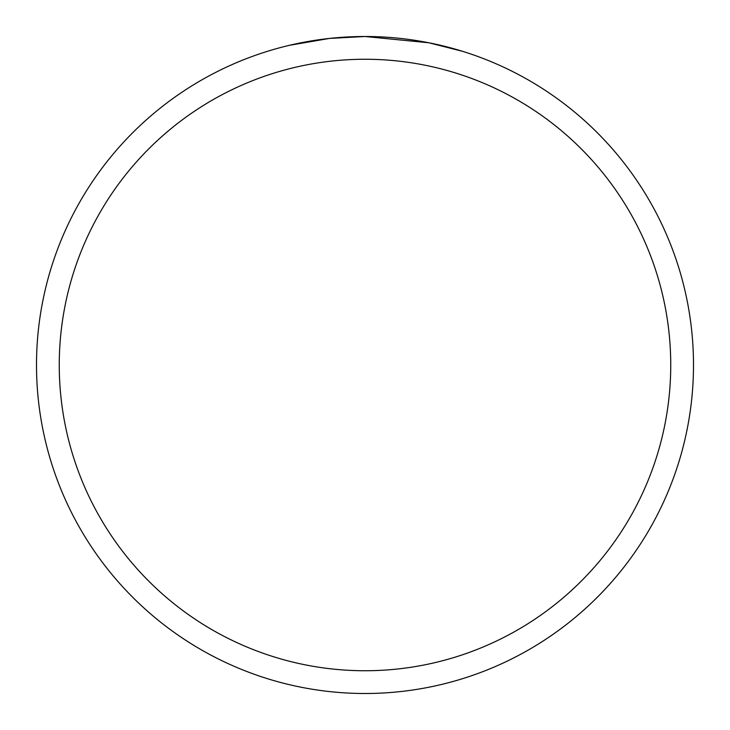 <?xml version="1.0" encoding="UTF-8"?>
<svg xmlns="http://www.w3.org/2000/svg" width="730" height="730" viewBox="0 0 730 730"><rect width="100%" height="100%" fill="white"/><g stroke="black" fill="none" stroke-linecap="round" stroke-linejoin="round"><path stroke-width="1.09" d="M389.957 37.449L394.446 37.823M423.354 41.729L428.902 42.778L365 36.5A328.5 328.5 0 0 1 693.5 365A328.5 328.5 0 0 1 365 693.5A328.5 328.5 0 0 1 36.5 365A328.5 328.5 0 0 1 365 36.5L329.495 38.425L289.436 45.306M428.765 42.751L462.619 51.337M365 59.258A305.742 305.742 0 0 1 670.742 365A305.742 305.742 0 0 1 365 670.742A305.742 305.742 0 0 1 59.258 365A305.742 305.742 0 0 1 365 59.258M341.576 37.34L343.857 37.184M357.791 36.582L362.025 36.518"/></g></svg>
